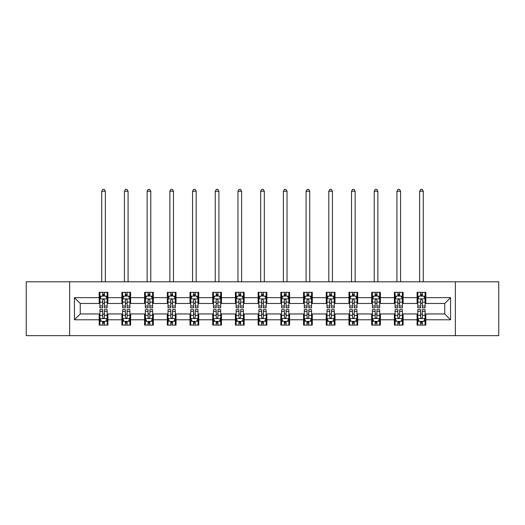 <?xml version="1.0" encoding="UTF-8"?>
<svg xmlns="http://www.w3.org/2000/svg" width="525" height="525" viewBox="0 0 525 525"><rect width="100%" height="100%" fill="white"/><g stroke="black" fill="none" stroke-linecap="round" stroke-linejoin="round"><path stroke-width="0.79" d="M455.372 335.646L498.75 335.646L498.75 281.787L455.372 281.787L455.372 335.646L69.628 335.646L69.628 281.787L26.25 281.787L26.25 335.646L69.628 335.646M455.372 281.787L69.628 281.787M425.821 297.655L425.821 292.34L417.086 292.34L417.086 297.655L403.115 297.655L403.115 292.34L394.38 292.34L394.38 297.655L380.408 297.655L380.408 292.34L371.674 292.34L371.674 297.655L357.696 297.655L357.696 292.34L348.967 292.34L348.967 297.655L334.989 297.655L334.989 292.34L326.255 292.34L326.255 297.655L312.283 297.655L312.283 292.34L303.548 292.34L303.548 297.655L289.577 297.655L289.577 292.34L280.842 292.34L280.842 297.655L266.864 297.655L266.864 292.34L258.136 292.34L258.136 297.655L244.158 297.655L244.158 292.34L235.423 292.34L235.423 297.655L221.452 297.655L221.452 292.34L212.717 292.34L212.717 297.655L198.745 297.655L198.745 292.34L190.011 292.34L190.011 297.655L176.032 297.655L176.032 292.34L167.304 292.34L167.304 297.655L153.326 297.655L153.326 292.34L144.592 292.34L144.592 297.655L130.62 297.655L130.62 292.34L121.885 292.34L121.885 297.655L107.914 297.655L107.914 292.34L99.179 292.34L99.179 297.655L74.432 297.655L74.432 319.777L80.253 313.957L99.179 313.957L99.179 325.093L107.914 325.093L107.914 313.957L121.885 313.957L121.885 325.093L130.62 325.093L130.62 313.957L144.592 313.957L144.592 325.093L153.326 325.093L153.326 313.957L167.304 313.957L167.304 325.093L176.032 325.093L176.032 313.957L190.011 313.957L190.011 325.093L198.745 325.093L198.745 313.957L212.717 313.957L212.717 325.093L221.452 325.093L221.452 313.957L235.423 313.957L235.423 325.093L244.158 325.093L244.158 313.957L258.136 313.957L258.136 325.093L266.864 325.093L266.864 313.957L280.842 313.957L280.842 325.093L289.577 325.093L289.577 313.957L303.548 313.957L303.548 325.093L312.283 325.093L312.283 313.957L326.255 313.957L326.255 325.093L334.989 325.093L334.989 313.957L348.967 313.957L348.967 325.093L357.696 325.093L357.696 313.957L371.674 313.957L371.674 325.093L380.408 325.093L380.408 313.957L394.38 313.957L394.38 325.093L403.115 325.093L403.115 313.957L417.086 313.957L417.086 325.093L425.821 325.093L425.821 313.957L444.747 313.957L444.747 303.476L425.821 303.476L425.821 297.655L450.568 297.655L450.568 319.777L425.821 319.777M417.086 319.777L403.115 319.777M394.38 319.777L380.408 319.777M371.674 319.777L357.696 319.777M348.967 319.777L334.989 319.777M326.255 319.777L312.283 319.777M303.548 319.777L289.577 319.777M280.842 319.777L266.864 319.777M258.136 319.777L244.158 319.777M235.423 319.777L221.452 319.777M212.717 319.777L198.745 319.777M190.011 319.777L176.032 319.777M167.304 319.777L153.326 319.777M144.592 319.777L130.62 319.777M121.885 319.777L107.914 319.777M99.179 319.777L74.432 319.777M417.086 297.655L417.086 303.476L403.115 303.476L403.115 297.655M394.38 297.655L394.38 303.476L380.408 303.476L380.408 297.655M371.674 297.655L371.674 303.476L357.696 303.476L357.696 297.655M348.967 297.655L348.967 303.476L334.989 303.476L334.989 297.655M326.255 297.655L326.255 303.476L312.283 303.476L312.283 297.655M303.548 297.655L303.548 303.476L289.577 303.476L289.577 297.655M280.842 297.655L280.842 303.476L266.864 303.476L266.864 297.655M258.136 297.655L258.136 303.476L244.158 303.476L244.158 297.655M235.423 297.655L235.423 303.476L221.452 303.476L221.452 297.655M212.717 297.655L212.717 303.476L198.745 303.476L198.745 297.655M190.011 297.655L190.011 303.476L176.032 303.476L176.032 297.655M167.304 297.655L167.304 303.476L153.326 303.476L153.326 297.655M144.592 297.655L144.592 303.476L130.62 303.476L130.62 297.655M121.885 297.655L121.885 303.476L107.914 303.476L107.914 297.655M99.179 297.655L99.179 303.476L80.253 303.476L74.432 297.655M80.253 303.476L80.253 313.957M450.568 319.777L444.747 313.957M444.747 303.476L450.568 297.655M99.179 295.982L99.907 295.982M102.67 295.982L104.416 295.982M107.185 295.982L107.914 295.982M99.179 303.332L99.907 303.332M102.67 303.332L104.416 303.332M107.185 303.332L107.914 303.332M99.179 314.101L99.907 314.101M102.67 314.101L104.416 314.101M107.185 314.101L107.914 314.101M99.179 321.451L99.907 321.451M102.67 321.451L104.416 321.451M107.185 321.451L107.914 321.451M121.885 314.101L122.614 314.101M125.377 314.101L127.129 314.101M129.892 314.101L130.62 314.101M121.885 321.451L122.614 321.451M125.377 321.451L127.129 321.451M129.892 321.451L130.62 321.451M121.885 295.982L122.614 295.982M125.377 295.982L127.129 295.982M129.892 295.982L130.62 295.982M121.885 303.332L122.614 303.332M125.377 303.332L127.129 303.332M129.892 303.332L130.62 303.332M144.592 314.101L145.32 314.101M148.089 314.101L149.835 314.101M152.598 314.101L153.326 314.101M144.592 321.451L145.32 321.451M148.089 321.451L149.835 321.451M152.598 321.451L153.326 321.451M144.592 295.982L145.32 295.982M148.089 295.982L149.835 295.982M152.598 295.982L153.326 295.982M144.592 303.332L145.32 303.332M148.089 303.332L149.835 303.332M152.598 303.332L153.326 303.332M167.304 314.101L168.026 314.101M170.796 314.101L172.541 314.101M175.304 314.101L176.032 314.101M167.304 321.451L168.026 321.451M170.796 321.451L172.541 321.451M175.304 321.451L176.032 321.451M167.304 295.982L168.026 295.982M170.796 295.982L172.541 295.982M175.304 295.982L176.032 295.982M167.304 303.332L168.026 303.332M170.796 303.332L172.541 303.332M175.304 303.332L176.032 303.332M190.011 314.101L190.739 314.101M193.502 314.101L195.248 314.101M198.017 314.101L198.745 314.101M190.011 321.451L190.739 321.451M193.502 321.451L195.248 321.451M198.017 321.451L198.745 321.451M190.011 295.982L190.739 295.982M193.502 295.982L195.248 295.982M198.017 295.982L198.745 295.982M190.011 303.332L190.739 303.332M193.502 303.332L195.248 303.332M198.017 303.332L198.745 303.332M212.717 314.101L213.445 314.101M216.208 314.101L217.96 314.101M220.723 314.101L221.452 314.101M212.717 321.451L213.445 321.451M216.208 321.451L217.96 321.451M220.723 321.451L221.452 321.451M212.717 295.982L213.445 295.982M216.208 295.982L217.96 295.982M220.723 295.982L221.452 295.982M212.717 303.332L213.445 303.332M216.208 303.332L217.96 303.332M220.723 303.332L221.452 303.332M235.423 314.101L236.152 314.101M238.921 314.101L240.667 314.101M243.429 314.101L244.158 314.101M235.423 321.451L236.152 321.451M238.921 321.451L240.667 321.451M243.429 321.451L244.158 321.451M235.423 295.982L236.152 295.982M238.921 295.982L240.667 295.982M243.429 295.982L244.158 295.982M235.423 303.332L236.152 303.332M238.921 303.332L240.667 303.332M243.429 303.332L244.158 303.332M258.136 314.101L258.858 314.101M261.627 314.101L263.373 314.101M266.142 314.101L266.864 314.101M258.136 321.451L258.858 321.451M261.627 321.451L263.373 321.451M266.142 321.451L266.864 321.451M258.136 295.982L258.858 295.982M261.627 295.982L263.373 295.982M266.142 295.982L266.864 295.982M258.136 303.332L258.858 303.332M261.627 303.332L263.373 303.332M266.142 303.332L266.864 303.332M280.842 314.101L281.571 314.101M284.333 314.101L286.079 314.101M288.848 314.101L289.577 314.101M280.842 321.451L281.571 321.451M284.333 321.451L286.079 321.451M288.848 321.451L289.577 321.451M280.842 295.982L281.571 295.982M284.333 295.982L286.079 295.982M288.848 295.982L289.577 295.982M280.842 303.332L281.571 303.332M284.333 303.332L286.079 303.332M288.848 303.332L289.577 303.332M303.548 314.101L304.277 314.101M307.04 314.101L308.792 314.101M311.555 314.101L312.283 314.101M303.548 321.451L304.277 321.451M307.04 321.451L308.792 321.451M311.555 321.451L312.283 321.451M303.548 295.982L304.277 295.982M307.04 295.982L308.792 295.982M311.555 295.982L312.283 295.982M303.548 303.332L304.277 303.332M307.04 303.332L308.792 303.332M311.555 303.332L312.283 303.332M326.255 314.101L326.983 314.101M329.752 314.101L331.498 314.101M334.261 314.101L334.989 314.101M326.255 321.451L326.983 321.451M329.752 321.451L331.498 321.451M334.261 321.451L334.989 321.451M326.255 295.982L326.983 295.982M329.752 295.982L331.498 295.982M334.261 295.982L334.989 295.982M326.255 303.332L326.983 303.332M329.752 303.332L331.498 303.332M334.261 303.332L334.989 303.332M348.967 314.101L349.696 314.101M352.459 314.101L354.204 314.101M356.974 314.101L357.696 314.101M348.967 321.451L349.696 321.451M352.459 321.451L354.204 321.451M356.974 321.451L357.696 321.451M348.967 295.982L349.696 295.982M352.459 295.982L354.204 295.982M356.974 295.982L357.696 295.982M348.967 303.332L349.696 303.332M352.459 303.332L354.204 303.332M356.974 303.332L357.696 303.332M371.674 314.101L372.402 314.101M375.165 314.101L376.911 314.101M379.68 314.101L380.408 314.101M371.674 321.451L372.402 321.451M375.165 321.451L376.911 321.451M379.68 321.451L380.408 321.451M371.674 295.982L372.402 295.982M375.165 295.982L376.911 295.982M379.68 295.982L380.408 295.982M371.674 303.332L372.402 303.332M375.165 303.332L376.911 303.332M379.68 303.332L380.408 303.332M394.38 314.101L395.108 314.101M397.871 314.101L399.623 314.101M402.386 314.101L403.115 314.101M394.38 321.451L395.108 321.451M397.871 321.451L399.623 321.451M402.386 321.451L403.115 321.451M394.38 295.982L395.108 295.982M397.871 295.982L399.623 295.982M402.386 295.982L403.115 295.982M394.38 303.332L395.108 303.332M397.871 303.332L399.623 303.332M402.386 303.332L403.115 303.332M417.086 314.101L417.815 314.101M420.584 314.101L422.33 314.101M425.092 314.101L425.821 314.101M417.086 321.451L417.815 321.451M420.584 321.451L422.33 321.451M425.092 321.451L425.821 321.451M417.086 295.982L417.815 295.982M420.584 295.982L422.33 295.982M425.092 295.982L425.821 295.982M417.086 303.332L417.815 303.332M420.584 303.332L422.33 303.332M425.092 303.332L425.821 303.332M104.416 294.23L102.67 294.23M107.185 306.016L104.416 306.016L104.416 307.84L107.185 307.84L107.185 298.961L105.728 296.054L101.358 296.054L99.907 298.961L99.907 307.84L102.67 307.84L102.67 306.016L99.907 306.016M99.907 298.961L99.907 292.34M107.185 298.961L107.185 292.34M102.67 296.054L102.67 292.34M104.416 292.34L104.416 296.054M104.416 306.016L104.416 300.057C103.838 298.935 103.254 298.935 102.67 300.057L102.67 306.016M105.361 281.787L105.361 191.244L101.725 191.244L101.725 281.787M101.725 191.244L102.815 189.354L104.272 189.354L105.361 191.244M102.67 323.203L104.416 323.203M99.907 311.417L102.67 311.417L102.67 309.592L99.907 309.592L99.907 318.472L101.358 321.379L105.728 321.379L107.185 318.472L107.185 309.592L104.416 309.592L104.416 311.417L107.185 311.417M107.185 318.472L107.185 325.093M99.907 318.472L99.907 325.093M104.416 321.379L104.416 325.093M102.67 325.093L102.67 321.379M102.67 311.417L102.67 317.376C103.254 318.498 103.832 318.498 104.416 317.376L104.416 311.417M127.129 294.23L125.377 294.23M129.892 306.016L127.129 306.016L127.129 307.84L129.892 307.84L129.892 298.961L128.435 296.054L124.071 296.054L122.614 298.961L122.614 307.84L125.377 307.84L125.377 306.016L122.614 306.016M122.614 298.961L122.614 292.34M129.892 298.961L129.892 292.34M125.377 296.054L125.377 292.34M127.129 292.34L127.129 296.054M127.129 306.016L127.129 300.057C126.545 298.935 125.961 298.935 125.377 300.057L125.377 306.016M128.074 281.787L128.074 191.244L124.432 191.244L124.432 281.787M124.432 191.244L125.528 189.354L126.978 189.354L128.074 191.244M149.835 294.23L148.089 294.23M152.598 306.016L149.835 306.016L149.835 307.84L152.598 307.84L152.598 298.961L151.141 296.054L146.777 296.054L145.32 298.961L145.32 307.84L148.089 307.84L148.089 306.016L145.32 306.016M145.32 298.961L145.32 292.34M152.598 298.961L152.598 292.34M148.089 296.054L148.089 292.34M149.835 292.34L149.835 296.054M149.835 306.016L149.835 300.057C149.251 298.935 148.667 298.935 148.089 300.057L148.089 306.016M150.78 281.787L150.78 191.244L147.138 191.244L147.138 281.787M147.138 191.244L148.234 189.354L149.691 189.354L150.78 191.244M125.377 323.203L127.129 323.203M122.614 311.417L125.377 311.417L125.377 309.592L122.614 309.592L122.614 318.472L124.071 321.379L128.435 321.379L129.892 318.472L129.892 309.592L127.129 309.592L127.129 311.417L129.892 311.417M129.892 318.472L129.892 325.093M122.614 318.472L122.614 325.093M127.129 321.379L127.129 325.093M125.377 325.093L125.377 321.379M125.377 311.417L125.377 317.376C125.961 318.498 126.545 318.498 127.129 317.376L127.129 311.417M148.089 323.203L149.835 323.203M145.32 311.417L148.089 311.417L148.089 309.592L145.32 309.592L145.32 318.472L146.777 321.379L151.141 321.379L152.598 318.472L152.598 309.592L149.835 309.592L149.835 311.417L152.598 311.417M152.598 318.472L152.598 325.093M145.32 318.472L145.32 325.093M149.835 321.379L149.835 325.093M148.089 325.093L148.089 321.379M148.089 311.417L148.089 317.376C148.667 318.498 149.251 318.498 149.835 317.376L149.835 311.417M172.541 294.23L170.796 294.23M175.304 306.016L172.541 306.016L172.541 307.84L175.304 307.84L175.304 298.961L173.854 296.054L169.483 296.054L168.026 298.961L168.026 307.84L170.796 307.84L170.796 306.016L168.026 306.016M168.026 298.961L168.026 292.34M175.304 298.961L175.304 292.34M170.796 296.054L170.796 292.34M172.541 292.34L172.541 296.054M172.541 306.016L172.541 300.057C171.957 298.935 171.38 298.935 170.796 300.057L170.796 306.016M173.486 281.787L173.486 191.244L169.851 191.244L169.851 281.787M169.851 191.244L170.94 189.354L172.397 189.354L173.486 191.244M195.248 294.23L193.502 294.23M198.017 306.016L195.248 306.016L195.248 307.84L198.017 307.84L198.017 298.961L196.56 296.054L192.196 296.054L190.739 298.961L190.739 307.84L193.502 307.84L193.502 306.016L190.739 306.016M190.739 298.961L190.739 292.34M198.017 298.961L198.017 292.34M193.502 296.054L193.502 292.34M195.248 292.34L195.248 296.054M195.248 306.016L195.248 300.057C194.67 298.935 194.086 298.935 193.502 300.057L193.502 306.016M196.192 281.787L196.192 191.244L192.557 191.244L192.557 281.787M192.557 191.244L193.646 189.354L195.103 189.354L196.192 191.244M217.96 294.23L216.208 294.23M220.723 306.016L217.96 306.016L217.96 307.84L220.723 307.84L220.723 298.961L219.266 296.054L214.902 296.054L213.445 298.961L213.445 307.84L216.208 307.84L216.208 306.016L213.445 306.016M213.445 298.961L213.445 292.34M220.723 298.961L220.723 292.34M216.208 296.054L216.208 292.34M217.96 292.34L217.96 296.054M217.96 306.016L217.96 300.057C217.376 298.935 216.792 298.935 216.208 300.057L216.208 306.016M218.905 281.787L218.905 191.244L215.263 191.244L215.263 281.787M215.263 191.244L216.359 189.354L217.809 189.354L218.905 191.244M170.796 323.203L172.541 323.203M168.026 311.417L170.796 311.417L170.796 309.592L168.026 309.592L168.026 318.472L169.483 321.379L173.854 321.379L175.304 318.472L175.304 309.592L172.541 309.592L172.541 311.417L175.304 311.417M175.304 318.472L175.304 325.093M168.026 318.472L168.026 325.093M172.541 321.379L172.541 325.093M170.796 325.093L170.796 321.379M170.796 311.417L170.796 317.376C171.373 318.498 171.957 318.498 172.541 317.376L172.541 311.417M193.502 323.203L195.248 323.203M190.739 311.417L193.502 311.417L193.502 309.592L190.739 309.592L190.739 318.472L192.196 321.379L196.56 321.379L198.017 318.472L198.017 309.592L195.248 309.592L195.248 311.417L198.017 311.417M198.017 318.472L198.017 325.093M190.739 318.472L190.739 325.093M195.248 321.379L195.248 325.093M193.502 325.093L193.502 321.379M193.502 311.417L193.502 317.376C194.086 318.498 194.663 318.498 195.248 317.376L195.248 311.417M216.208 323.203L217.96 323.203M213.445 311.417L216.208 311.417L216.208 309.592L213.445 309.592L213.445 318.472L214.902 321.379L219.266 321.379L220.723 318.472L220.723 309.592L217.96 309.592L217.96 311.417L220.723 311.417M220.723 318.472L220.723 325.093M213.445 318.472L213.445 325.093M217.96 321.379L217.96 325.093M216.208 325.093L216.208 321.379M216.208 311.417L216.208 317.376C216.792 318.498 217.376 318.498 217.96 317.376L217.96 311.417M238.921 323.203L240.667 323.203M236.152 311.417L238.921 311.417L238.921 309.592L236.152 309.592L236.152 318.472L237.608 321.379L241.973 321.379L243.429 318.472L243.429 309.592L240.667 309.592L240.667 311.417L243.429 311.417M243.429 318.472L243.429 325.093M236.152 318.472L236.152 325.093M240.667 321.379L240.667 325.093M238.921 325.093L238.921 321.379M238.921 311.417L238.921 317.376C239.498 318.498 240.082 318.498 240.667 317.376L240.667 311.417M261.627 323.203L263.373 323.203M258.858 311.417L261.627 311.417L261.627 309.592L258.858 309.592L258.858 318.472L260.315 321.379L264.685 321.379L266.142 318.472L266.142 309.592L263.373 309.592L263.373 311.417L266.142 311.417M266.142 318.472L266.142 325.093M258.858 318.472L258.858 325.093M263.373 321.379L263.373 325.093M261.627 325.093L261.627 321.379M261.627 311.417L261.627 317.376C262.211 318.498 262.789 318.498 263.373 317.376L263.373 311.417M284.333 323.203L286.079 323.203M281.571 311.417L284.333 311.417L284.333 309.592L281.571 309.592L281.571 318.472L283.027 321.379L287.392 321.379L288.848 318.472L288.848 309.592L286.079 309.592L286.079 311.417L288.848 311.417M288.848 318.472L288.848 325.093M281.571 318.472L281.571 325.093M286.079 321.379L286.079 325.093M284.333 325.093L284.333 321.379M284.333 311.417L284.333 317.376C284.918 318.498 285.502 318.498 286.079 317.376L286.079 311.417M307.04 323.203L308.792 323.203M304.277 311.417L307.04 311.417L307.04 309.592L304.277 309.592L304.277 318.472L305.734 321.379L310.098 321.379L311.555 318.472L311.555 309.592L308.792 309.592L308.792 311.417L311.555 311.417M311.555 318.472L311.555 325.093M304.277 318.472L304.277 325.093M308.792 321.379L308.792 325.093M307.04 325.093L307.04 321.379M307.04 311.417L307.04 317.376C307.624 318.498 308.208 318.498 308.792 317.376L308.792 311.417M329.752 323.203L331.498 323.203M326.983 311.417L329.752 311.417L329.752 309.592L326.983 309.592L326.983 318.472L328.44 321.379L332.804 321.379L334.261 318.472L334.261 309.592L331.498 309.592L331.498 311.417L334.261 311.417M334.261 318.472L334.261 325.093M326.983 318.472L326.983 325.093M331.498 321.379L331.498 325.093M329.752 325.093L329.752 321.379M329.752 311.417L329.752 317.376C330.33 318.498 330.914 318.498 331.498 317.376L331.498 311.417M352.459 323.203L354.204 323.203M349.696 311.417L352.459 311.417L352.459 309.592L349.696 309.592L349.696 318.472L351.146 321.379L355.517 321.379L356.974 318.472L356.974 309.592L354.204 309.592L354.204 311.417L356.974 311.417M356.974 318.472L356.974 325.093M349.696 318.472L349.696 325.093M354.204 321.379L354.204 325.093M352.459 325.093L352.459 321.379M352.459 311.417L352.459 317.376C353.043 318.498 353.62 318.498 354.204 317.376L354.204 311.417M375.165 323.203L376.911 323.203M372.402 311.417L375.165 311.417L375.165 309.592L372.402 309.592L372.402 318.472L373.859 321.379L378.223 321.379L379.68 318.472L379.68 309.592L376.911 309.592L376.911 311.417L379.68 311.417M379.68 318.472L379.68 325.093M372.402 318.472L372.402 325.093M376.911 321.379L376.911 325.093M375.165 325.093L375.165 321.379M375.165 311.417L375.165 317.376C375.749 318.498 376.333 318.498 376.911 317.376L376.911 311.417M397.871 323.203L399.623 323.203M395.108 311.417L397.871 311.417L397.871 309.592L395.108 309.592L395.108 318.472L396.565 321.379L400.929 321.379L402.386 318.472L402.386 309.592L399.623 309.592L399.623 311.417L402.386 311.417M402.386 318.472L402.386 325.093M395.108 318.472L395.108 325.093M399.623 321.379L399.623 325.093M397.871 325.093L397.871 321.379M397.871 311.417L397.871 317.376C398.455 318.498 399.039 318.498 399.623 317.376L399.623 311.417M420.584 323.203L422.33 323.203M417.815 311.417L420.584 311.417L420.584 309.592L417.815 309.592L417.815 318.472L419.272 321.379L423.642 321.379L425.092 318.472L425.092 309.592L422.33 309.592L422.33 311.417L425.092 311.417M425.092 318.472L425.092 325.093M417.815 318.472L417.815 325.093M422.33 321.379L422.33 325.093M420.584 325.093L420.584 321.379M420.584 311.417L420.584 317.376C421.162 318.498 421.746 318.498 422.33 317.376L422.33 311.417M240.667 294.23L238.921 294.23M243.429 306.016L240.667 306.016L240.667 307.84L243.429 307.84L243.429 298.961L241.973 296.054L237.608 296.054L236.152 298.961L236.152 307.84L238.921 307.84L238.921 306.016L236.152 306.016M236.152 298.961L236.152 292.34M243.429 298.961L243.429 292.34M238.921 296.054L238.921 292.34M240.667 292.34L240.667 296.054M240.667 306.016L240.667 300.057C240.082 298.935 239.498 298.935 238.921 300.057L238.921 306.016M241.612 281.787L241.612 191.244L237.969 191.244L237.969 281.787M237.969 191.244L239.065 189.354L240.522 189.354L241.612 191.244M263.373 294.23L261.627 294.23M266.142 306.016L263.373 306.016L263.373 307.84L266.142 307.84L266.142 298.961L264.685 296.054L260.315 296.054L258.858 298.961L258.858 307.84L261.627 307.84L261.627 306.016L258.858 306.016M258.858 298.961L258.858 292.34M266.142 298.961L266.142 292.34M261.627 296.054L261.627 292.34M263.373 292.34L263.373 296.054M263.373 306.016L263.373 300.057C262.789 298.935 262.211 298.935 261.627 300.057L261.627 306.016M264.318 281.787L264.318 191.244L260.682 191.244L260.682 281.787M260.682 191.244L261.772 189.354L263.228 189.354L264.318 191.244M286.079 294.23L284.333 294.23M288.848 306.016L286.079 306.016L286.079 307.84L288.848 307.84L288.848 298.961L287.392 296.054L283.027 296.054L281.571 298.961L281.571 307.84L284.333 307.84L284.333 306.016L281.571 306.016M281.571 298.961L281.571 292.34M288.848 298.961L288.848 292.34M284.333 296.054L284.333 292.34M286.079 292.34L286.079 296.054M286.079 306.016L286.079 300.057C285.502 298.935 284.918 298.935 284.333 300.057L284.333 306.016M287.031 281.787L287.031 191.244L283.388 191.244L283.388 281.787M283.388 191.244L284.478 189.354L285.935 189.354L287.031 191.244M308.792 294.23L307.04 294.23M311.555 306.016L308.792 306.016L308.792 307.84L311.555 307.84L311.555 298.961L310.098 296.054L305.734 296.054L304.277 298.961L304.277 307.84L307.04 307.84L307.04 306.016L304.277 306.016M304.277 298.961L304.277 292.34M311.555 298.961L311.555 292.34M307.04 296.054L307.04 292.34M308.792 292.34L308.792 296.054M308.792 306.016L308.792 300.057C308.208 298.935 307.624 298.935 307.04 300.057L307.04 306.016M309.737 281.787L309.737 191.244L306.095 191.244L306.095 281.787M306.095 191.244L307.191 189.354L308.641 189.354L309.737 191.244M331.498 294.23L329.752 294.23M334.261 306.016L331.498 306.016L331.498 307.84L334.261 307.84L334.261 298.961L332.804 296.054L328.44 296.054L326.983 298.961L326.983 307.84L329.752 307.84L329.752 306.016L326.983 306.016M326.983 298.961L326.983 292.34M334.261 298.961L334.261 292.34M329.752 296.054L329.752 292.34M331.498 292.34L331.498 296.054M331.498 306.016L331.498 300.057C330.914 298.935 330.337 298.935 329.752 300.057L329.752 306.016M332.443 281.787L332.443 191.244L328.808 191.244L328.808 281.787M328.808 191.244L329.897 189.354L331.354 189.354L332.443 191.244M354.204 294.23L352.459 294.23M356.974 306.016L354.204 306.016L354.204 307.84L356.974 307.84L356.974 298.961L355.517 296.054L351.146 296.054L349.696 298.961L349.696 307.84L352.459 307.84L352.459 306.016L349.696 306.016M349.696 298.961L349.696 292.34M356.974 298.961L356.974 292.34M352.459 296.054L352.459 292.34M354.204 292.34L354.204 296.054M354.204 306.016L354.204 300.057C353.627 298.935 353.043 298.935 352.459 300.057L352.459 306.016M355.149 281.787L355.149 191.244L351.514 191.244L351.514 281.787M351.514 191.244L352.603 189.354L354.06 189.354L355.149 191.244M376.911 294.23L375.165 294.23M379.68 306.016L376.911 306.016L376.911 307.84L379.68 307.84L379.68 298.961L378.223 296.054L373.859 296.054L372.402 298.961L372.402 307.84L375.165 307.84L375.165 306.016L372.402 306.016M372.402 298.961L372.402 292.34M379.68 298.961L379.68 292.34M375.165 296.054L375.165 292.34M376.911 292.34L376.911 296.054M376.911 306.016L376.911 300.057C376.333 298.935 375.749 298.935 375.165 300.057L375.165 306.016M377.862 281.787L377.862 191.244L374.22 191.244L374.22 281.787M374.22 191.244L375.309 189.354L376.766 189.354L377.862 191.244M399.623 294.23L397.871 294.23M402.386 306.016L399.623 306.016L399.623 307.84L402.386 307.84L402.386 298.961L400.929 296.054L396.565 296.054L395.108 298.961L395.108 307.84L397.871 307.84L397.871 306.016L395.108 306.016M395.108 298.961L395.108 292.34M402.386 298.961L402.386 292.34M397.871 296.054L397.871 292.34M399.623 292.34L399.623 296.054M399.623 306.016L399.623 300.057C399.039 298.935 398.455 298.935 397.871 300.057L397.871 306.016M400.568 281.787L400.568 191.244L396.926 191.244L396.926 281.787M396.926 191.244L398.022 189.354L399.473 189.354L400.568 191.244M422.33 294.23L420.584 294.23M425.092 306.016L422.33 306.016L422.33 307.84L425.092 307.84L425.092 298.961L423.642 296.054L419.272 296.054L417.815 298.961L417.815 307.84L420.584 307.84L420.584 306.016L417.815 306.016M417.815 298.961L417.815 292.34M425.092 298.961L425.092 292.34M420.584 296.054L420.584 292.34M422.33 292.34L422.33 296.054M422.33 306.016L422.33 300.057C421.746 298.935 421.168 298.935 420.584 300.057L420.584 306.016M423.275 281.787L423.275 191.244L419.639 191.244L419.639 281.787M419.639 191.244L420.728 189.354L422.185 189.354L423.275 191.244M107.146 298.889L99.94 298.889M99.907 296.225L101.272 296.225M105.814 296.225L107.185 296.225M102.67 302.118L99.907 302.118M107.185 302.118L104.416 302.118M104.416 295.162L102.67 295.162M99.94 318.544L107.146 318.544M107.185 321.208L105.814 321.208M101.272 321.208L99.907 321.208M104.416 315.315L107.185 315.315M99.907 315.315L102.67 315.315M102.67 322.271L104.416 322.271M129.852 298.889L122.647 298.889M122.614 296.225L123.979 296.225M128.52 296.225L129.892 296.225M125.377 302.118L122.614 302.118M129.892 302.118L127.129 302.118M127.129 295.162L125.377 295.162M152.565 298.889L145.359 298.889M145.32 296.225L146.692 296.225M151.233 296.225L152.598 296.225M148.089 302.118L145.32 302.118M152.598 302.118L149.835 302.118M149.835 295.162L148.089 295.162M122.647 318.544L129.852 318.544M129.892 321.208L128.52 321.208M123.979 321.208L122.614 321.208M127.129 315.315L129.892 315.315M122.614 315.315L125.377 315.315M125.377 322.271L127.129 322.271M145.359 318.544L152.565 318.544M152.598 321.208L151.233 321.208M146.692 321.208L145.32 321.208M149.835 315.315L152.598 315.315M145.32 315.315L148.089 315.315M148.089 322.271L149.835 322.271M175.271 298.889L168.066 298.889M168.026 296.225L169.398 296.225M173.939 296.225L175.304 296.225M170.796 302.118L168.026 302.118M175.304 302.118L172.541 302.118M172.541 295.162L170.796 295.162M197.977 298.889L190.772 298.889M190.739 296.225L192.104 296.225M196.645 296.225L198.017 296.225M193.502 302.118L190.739 302.118M198.017 302.118L195.248 302.118M195.248 295.162L193.502 295.162M220.684 298.889L213.478 298.889M213.445 296.225L214.81 296.225M219.358 296.225L220.723 296.225M216.208 302.118L213.445 302.118M220.723 302.118L217.96 302.118M217.96 295.162L216.208 295.162M168.066 318.544L175.271 318.544M175.304 321.208L173.939 321.208M169.398 321.208L168.026 321.208M172.541 315.315L175.304 315.315M168.026 315.315L170.796 315.315M170.796 322.271L172.541 322.271M190.772 318.544L197.977 318.544M198.017 321.208L196.645 321.208M192.104 321.208L190.739 321.208M195.248 315.315L198.017 315.315M190.739 315.315L193.502 315.315M193.502 322.271L195.248 322.271M213.478 318.544L220.684 318.544M220.723 321.208L219.358 321.208M214.81 321.208L213.445 321.208M217.96 315.315L220.723 315.315M213.445 315.315L216.208 315.315M216.208 322.271L217.96 322.271M236.191 318.544L243.397 318.544M243.429 321.208L242.064 321.208M237.523 321.208L236.152 321.208M240.667 315.315L243.429 315.315M236.152 315.315L238.921 315.315M238.921 322.271L240.667 322.271M258.897 318.544L266.103 318.544M266.142 321.208L264.771 321.208M260.229 321.208L258.858 321.208M263.373 315.315L266.142 315.315M258.858 315.315L261.627 315.315M261.627 322.271L263.373 322.271M281.603 318.544L288.809 318.544M288.848 321.208L287.477 321.208M282.936 321.208L281.571 321.208M286.079 315.315L288.848 315.315M281.571 315.315L284.333 315.315M284.333 322.271L286.079 322.271M304.316 318.544L311.522 318.544M311.555 321.208L310.19 321.208M305.642 321.208L304.277 321.208M308.792 315.315L311.555 315.315M304.277 315.315L307.04 315.315M307.04 322.271L308.792 322.271M327.022 318.544L334.228 318.544M334.261 321.208L332.896 321.208M328.355 321.208L326.983 321.208M331.498 315.315L334.261 315.315M326.983 315.315L329.752 315.315M329.752 322.271L331.498 322.271M349.729 318.544L356.934 318.544M356.974 321.208L355.602 321.208M351.061 321.208L349.696 321.208M354.204 315.315L356.974 315.315M349.696 315.315L352.459 315.315M352.459 322.271L354.204 322.271M372.435 318.544L379.641 318.544M379.68 321.208L378.308 321.208M373.767 321.208L372.402 321.208M376.911 315.315L379.68 315.315M372.402 315.315L375.165 315.315M375.165 322.271L376.911 322.271M395.148 318.544L402.353 318.544M402.386 321.208L401.021 321.208M396.48 321.208L395.108 321.208M399.623 315.315L402.386 315.315M395.108 315.315L397.871 315.315M397.871 322.271L399.623 322.271M417.854 318.544L425.06 318.544M425.092 321.208L423.727 321.208M419.186 321.208L417.815 321.208M422.33 315.315L425.092 315.315M417.815 315.315L420.584 315.315M420.584 322.271L422.33 322.271M243.397 298.889L236.191 298.889M236.152 296.225L237.523 296.225M242.064 296.225L243.429 296.225M238.921 302.118L236.152 302.118M243.429 302.118L240.667 302.118M240.667 295.162L238.921 295.162M266.103 298.889L258.897 298.889M258.858 296.225L260.229 296.225M264.771 296.225L266.142 296.225M261.627 302.118L258.858 302.118M266.142 302.118L263.373 302.118M263.373 295.162L261.627 295.162M288.809 298.889L281.603 298.889M281.571 296.225L282.936 296.225M287.477 296.225L288.848 296.225M284.333 302.118L281.571 302.118M288.848 302.118L286.079 302.118M286.079 295.162L284.333 295.162M311.522 298.889L304.316 298.889M304.277 296.225L305.642 296.225M310.19 296.225L311.555 296.225M307.04 302.118L304.277 302.118M311.555 302.118L308.792 302.118M308.792 295.162L307.04 295.162M334.228 298.889L327.022 298.889M326.983 296.225L328.355 296.225M332.896 296.225L334.261 296.225M329.752 302.118L326.983 302.118M334.261 302.118L331.498 302.118M331.498 295.162L329.752 295.162M356.934 298.889L349.729 298.889M349.696 296.225L351.061 296.225M355.602 296.225L356.974 296.225M352.459 302.118L349.696 302.118M356.974 302.118L354.204 302.118M354.204 295.162L352.459 295.162M379.641 298.889L372.435 298.889M372.402 296.225L373.767 296.225M378.308 296.225L379.68 296.225M375.165 302.118L372.402 302.118M379.68 302.118L376.911 302.118M376.911 295.162L375.165 295.162M402.353 298.889L395.148 298.889M395.108 296.225L396.48 296.225M401.021 296.225L402.386 296.225M397.871 302.118L395.108 302.118M402.386 302.118L399.623 302.118M399.623 295.162L397.871 295.162M425.06 298.889L417.854 298.889M417.815 296.225L419.186 296.225M423.727 296.225L425.092 296.225M420.584 302.118L417.815 302.118M425.092 302.118L422.33 302.118M422.33 295.162L420.584 295.162"/></g></svg>
